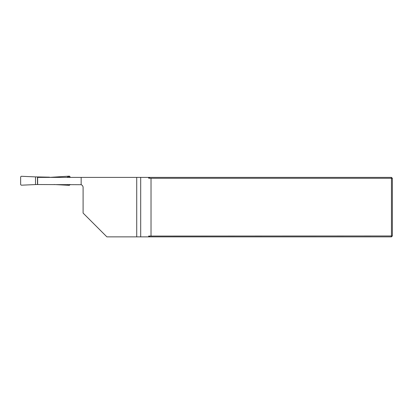 <?xml version="1.0" encoding="UTF-8"?>
<svg xmlns="http://www.w3.org/2000/svg" width="413" height="413" viewBox="0 0 413 413"><rect width="100%" height="100%" fill="white"/><g stroke="black" fill="none" stroke-linecap="round" stroke-linejoin="round"><path stroke-width="0.62" d="M36.437 184.523L81.16 184.709A2.974 2.974 0 0 1 83.096 187.497L83.096 213.072L106.884 236.861L136.718 236.861L136.718 177.389L81.16 177.389L81.16 184.709M37.485 184.523L37.485 177.389L81.16 177.389M136.718 177.389L391.457 177.389L392.35 178.282L392.35 235.968L391.457 236.861L136.718 236.861M149.79 236.861L148.654 236.066L148.654 236.861M148.654 236.066L391.457 235.968L391.457 178.282L151.024 178.282L148.654 178.184L149.79 177.389M151.024 235.968L151.024 178.282M148.654 177.389L148.654 178.184M391.457 236.861L391.457 235.968L392.35 235.968M392.35 178.282L391.457 178.282L391.457 177.389M37.635 177.389L37.635 184.523M49.519 177.389L69.405 176.139L70.04 176.723L70.04 177.389M70.04 184.523L69.405 185.323L53.979 184.523M49.519 177.167L35.497 176.893L35.497 184.575L37.485 184.472M67.52 177.389L65.115 177.389M35.497 176.893L21.275 176.274L20.65 176.857L20.65 184.606L21.275 185.194L35.497 184.575M40.897 177.172L42.121 177.167M140.688 177.389L140.688 236.861M69.606 184.523L70.04 184.745M70.04 176.723L68.718 177.389M69.405 185.323L67.815 184.523M67.138 177.28L69.405 176.139"/></g></svg>

